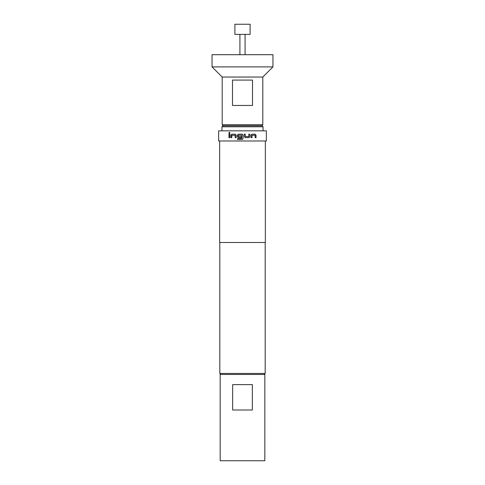 <?xml version="1.0" encoding="UTF-8"?>
<svg xmlns="http://www.w3.org/2000/svg" width="485" height="485" viewBox="0 0 485 485"><rect width="100%" height="100%" fill="white"/><g stroke="black" fill="none" stroke-linecap="round" stroke-linejoin="round"><path stroke-width="0.73" d="M229.435 132.284L228.92 132.945L229.441 133.605M229.969 132.945L229.411 132.284L228.859 132.945L229.411 133.605L229.969 132.945M238.347 134.181L237.377 135.176L237.377 136.667L238.347 137.661M241.779 135.242L241.785 138.48L237.595 138.48L237.595 139.547L242.5 139.431L243.033 138.546L243.033 135.176L242.039 134.181L238.329 134.181L237.353 135.176L237.353 136.667L238.329 137.661L241.366 137.661L241.366 136.594L238.353 136.594L238.353 135.242L241.779 135.242L241.779 138.48M237.62 138.48L237.62 139.547M234.885 34.399L250.114 34.399L250.114 24.25L234.885 24.25L234.885 34.399M223.215 125.76L222.197 124.748L262.803 124.748L262.803 77.036L272.952 66.888L272.952 54.702L212.048 54.702L212.048 66.888L272.952 66.888M242.5 105.457L232.491 105.457L232.491 80.08L252.509 80.08L252.509 105.457L242.5 105.457M222.197 124.748L222.197 77.036L262.803 77.036M222.961 125.76L262.039 125.76L263.058 126.779L221.942 126.779L222.961 125.76M264.834 374.462L264.834 460.75L220.166 460.75L220.166 374.462L264.834 374.462M220.827 374.462L219.814 373.45L265.186 373.45L265.186 242.5M248.89 137.661L249.842 136.667L249.842 134.181L248.817 134.181L248.75 136.594L245.374 136.594L245.301 134.181L244.24 134.181L244.24 136.667L245.228 137.661L248.89 137.661M251.97 135.315L255.08 135.242L255.14 137.661L256.031 137.661L256.031 135.176L255.201 134.181L251.903 134.181L250.981 135.176L250.981 137.661L251.97 137.661L252.03 135.242M242.5 140.989L266.356 140.989L266.356 130.835L218.644 130.835L218.644 140.989L242.5 140.989M219.663 140.989L219.663 242.5L265.337 242.5L265.337 140.989M231.842 135.315L235.092 135.242L235.158 137.661L236.183 137.661L236.183 135.176L235.225 134.181L231.775 134.181L230.896 135.176L230.896 137.661L231.842 137.661L231.842 135.315M228.968 134.181L229.86 134.181L229.86 137.661L228.968 137.661L228.968 134.181M232.661 384.617L252.339 384.617L252.339 409.995L232.661 409.995L232.661 384.617M265.186 355.281L265.186 348.988M229.023 134.181L229.023 137.661M235.189 135.315L235.189 137.661M231.824 134.181L230.896 135.176M230.951 135.176L230.951 137.661M242.5 139.431L243.033 138.546L243.033 135.176L242.5 134.29M248.86 137.661L249.842 136.667M249.811 136.667L249.811 134.181M245.289 134.181L245.374 136.594M251.927 137.661L251.927 135.315M255.977 137.661L256.031 135.176M255.977 135.176L255.146 134.181M239.911 54.702L239.911 34.399M222.197 77.036L212.048 66.888M221.942 130.835L221.942 126.779M264.173 374.462L265.186 373.45M219.814 373.45L219.814 242.5M263.058 130.835L263.058 126.779M261.785 125.76L262.803 124.748M245.089 54.702L245.089 34.399"/></g></svg>
